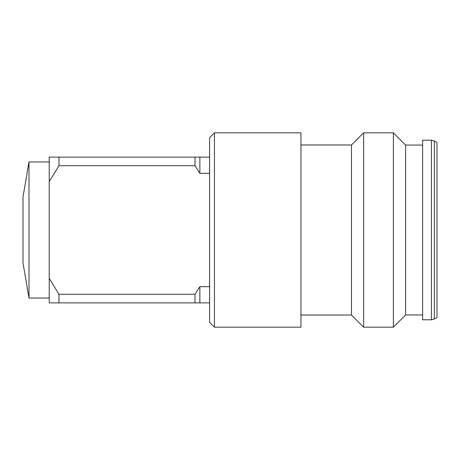 <?xml version="1.0" encoding="UTF-8"?>
<svg xmlns="http://www.w3.org/2000/svg" width="460" height="460" viewBox="0 0 460 460"><rect width="100%" height="100%" fill="white"/><g stroke="black" fill="none" stroke-linecap="round" stroke-linejoin="round"><path stroke-width="0.69" d="M27.019 173.184L28.997 161.972L28.997 298.028L49.237 298.028M23 196.886L27.088 173.339L23 196.886L23 263.114L27.088 286.661L23 263.114M214.452 230L214.452 327.181L300.943 327.181L300.943 132.819L214.452 132.819L214.452 230M58.96 157.113L58.96 165.721L49.237 181.654L49.237 157.113L209.593 157.113L209.593 322.322L214.452 327.181M434.315 140.984L437 142.537L437 317.463L434.315 319.016L434.315 140.984L431.399 140.202L431.399 319.798L434.315 319.016M431.399 140.202L422.619 140.202L422.619 319.798L431.399 319.798M300.943 144.963L351.48 144.963L363.624 132.819L393.363 132.819L405.611 145.061L405.611 314.939L422.619 314.939M393.363 132.819L393.363 327.181L405.611 314.939M363.624 132.819L363.624 327.181L393.363 327.181M351.48 144.963L351.48 315.037L363.624 327.181M195.011 157.113L195.011 165.721L58.96 165.721M49.237 278.346L58.96 294.279L195.011 294.279L195.011 302.887L49.237 302.887L49.237 181.654M58.96 294.279L58.96 302.887M195.011 294.279L199.876 286.666L209.593 286.666M209.593 173.334L199.876 173.334L195.011 165.721M214.452 132.819L209.593 137.678L209.593 157.113M209.593 302.887L195.011 302.887M199.876 286.666L199.876 302.887M199.876 157.113L199.876 173.334M27.019 286.816L28.997 298.028M300.943 315.037L351.48 315.037M405.611 145.061L422.619 145.061M28.997 161.972L49.237 161.972"/></g></svg>

